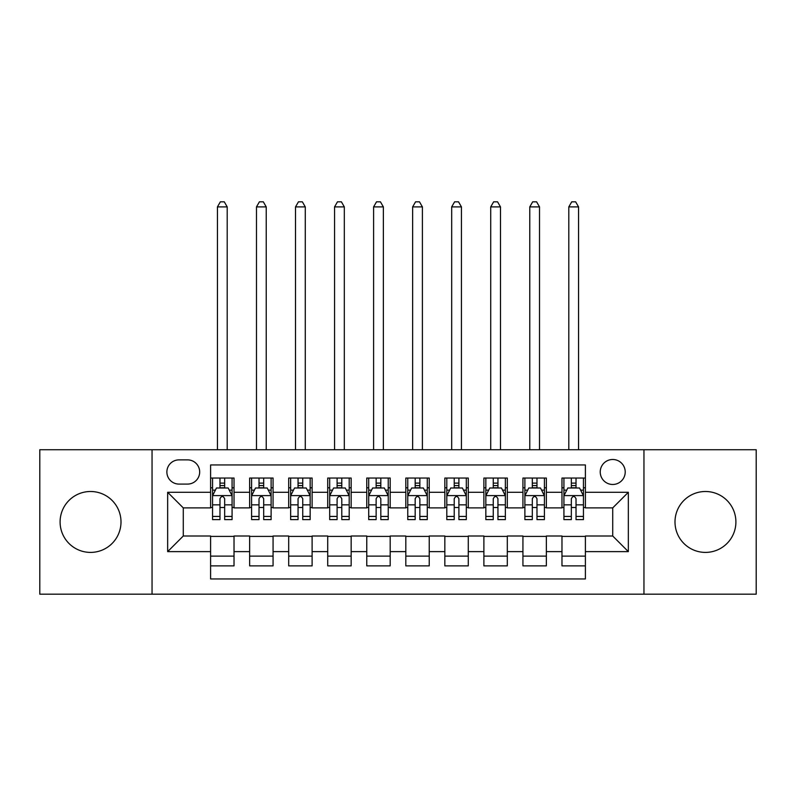 <?xml version="1.0" encoding="UTF-8"?>
<svg xmlns="http://www.w3.org/2000/svg" width="796" height="796" viewBox="0 0 796 796"><rect width="100%" height="100%" fill="white"/><g stroke="black" fill="none" stroke-linecap="round" stroke-linejoin="round"><path stroke-width="1.19" d="M705.445 491.5A30.447 30.447 0 0 0 674.998 521.957A30.447 30.447 0 0 0 705.445 552.404A30.447 30.447 0 0 0 735.902 521.957A30.447 30.447 0 0 0 705.445 491.5M90.555 491.5A30.447 30.447 0 0 0 60.098 521.957A30.447 30.447 0 0 0 90.555 552.404A30.447 30.447 0 0 0 121.002 521.957A30.447 30.447 0 0 0 90.555 491.5M612.721 459.491A12.497 12.497 0 0 0 600.234 471.978A12.497 12.497 0 0 0 612.721 484.475A12.497 12.497 0 0 0 625.218 471.978A12.497 12.497 0 0 0 612.721 459.491M643.954 594.184L756.2 594.184L756.2 449.73L643.954 449.73L643.954 594.184L152.046 594.184L152.046 449.73L39.8 449.73L39.8 594.184L152.046 594.184M585.398 478.038L561.976 478.038L561.976 492.286L546.355 492.286L546.355 507.898L561.976 507.898L561.976 492.286M546.355 492.286L546.355 478.038L522.932 478.038L522.932 492.286L507.311 492.286L507.311 507.898L522.932 507.898L522.932 492.286M507.311 492.286L507.311 478.038L483.888 478.038L483.888 492.286L468.277 492.286L468.277 507.898L483.888 507.898L483.888 492.286M468.277 492.286L468.277 478.038L444.845 478.038L444.845 492.286L429.233 492.286L429.233 507.898L444.845 507.898L444.845 492.286M429.233 492.286L429.233 478.038L405.811 478.038L405.811 492.286L390.189 492.286L390.189 507.898L405.811 507.898L405.811 492.286M390.189 492.286L390.189 478.038L366.767 478.038L366.767 492.286L351.155 492.286L351.155 507.898L366.767 507.898L366.767 492.286M351.155 492.286L351.155 478.038L327.723 478.038L327.723 492.286L312.112 492.286L312.112 507.898L327.723 507.898L327.723 492.286M312.112 492.286L312.112 478.038L288.689 478.038L288.689 492.286L273.068 492.286L273.068 507.898L288.689 507.898L288.689 492.286M273.068 492.286L273.068 478.038L249.645 478.038L249.645 507.898L234.024 507.898L234.024 478.038L210.602 478.038M210.602 565.876L234.024 565.876L234.024 536.007L249.645 536.007L249.645 565.876L273.068 565.876L273.068 536.007L288.689 536.007L288.689 551.628L273.068 551.628M288.689 551.628L288.689 565.876L312.112 565.876L312.112 536.007L327.723 536.007L327.723 551.628L312.112 551.628M327.723 551.628L327.723 565.876L351.155 565.876L351.155 536.007L366.767 536.007L366.767 551.628L351.155 551.628M366.767 551.628L366.767 565.876L390.189 565.876L390.189 536.007L405.811 536.007L405.811 551.628L390.189 551.628M405.811 551.628L405.811 565.876L429.233 565.876L429.233 536.007L444.845 536.007L444.845 551.628L429.233 551.628M444.845 551.628L444.845 565.876L468.277 565.876L468.277 536.007L483.888 536.007L483.888 551.628L468.277 551.628M483.888 551.628L483.888 565.876L507.311 565.876L507.311 536.007L522.932 536.007L522.932 551.628L507.311 551.628M522.932 551.628L522.932 565.876L546.355 565.876L546.355 536.007L561.976 536.007L561.976 551.628L546.355 551.628M178.981 484.087L187.567 484.087A12.099 12.099 0 0 0 199.677 471.978A12.099 12.099 0 0 0 187.567 459.879L178.981 459.879A12.099 12.099 0 0 0 166.881 471.978A12.099 12.099 0 0 0 178.981 484.087M643.954 449.73L152.046 449.73M585.398 492.286L585.398 464.954L210.602 464.954L210.602 507.898L183.279 507.898L183.279 536.007L210.602 536.007L210.602 578.951L585.398 578.951L585.398 536.007L612.721 536.007L612.721 507.898L585.398 507.898L585.398 492.286L628.342 492.286L628.342 551.628L585.398 551.628M210.602 551.628L167.657 551.628L167.657 492.286L210.602 492.286M561.976 551.628L561.976 565.876L585.398 565.876M210.602 487.799L212.552 487.799M219.975 487.799L224.661 487.799M232.074 487.799L234.024 487.799M210.602 507.51L212.552 507.51M219.975 507.51L224.661 507.51M232.074 507.51L234.024 507.51M210.602 536.404L234.024 536.404M210.602 556.115L234.024 556.115M249.645 507.51L251.596 507.51M259.018 507.51L263.695 507.51M271.118 507.51L273.068 507.51M249.645 487.799L251.596 487.799M259.018 487.799L263.695 487.799M271.118 487.799L273.068 487.799M249.645 536.404L273.068 536.404M249.645 556.115L273.068 556.115M288.689 536.404L312.112 536.404M288.689 556.115L312.112 556.115M288.689 487.799L290.639 487.799M298.052 487.799L302.739 487.799M310.161 487.799L312.112 487.799M288.689 507.51L290.639 507.51M298.052 507.51L302.739 507.51M310.161 507.51L312.112 507.51M327.723 536.404L351.155 536.404M327.723 556.115L351.155 556.115M327.723 487.799L329.683 487.799M337.096 487.799L341.782 487.799M349.195 487.799L351.155 487.799M327.723 507.51L329.683 507.51M337.096 507.51L341.782 507.51M349.195 507.51L351.155 507.51M366.767 536.404L390.189 536.404M366.767 556.115L390.189 556.115M366.767 487.799L368.717 487.799M376.14 487.799L380.826 487.799M388.239 487.799L390.189 487.799M366.767 507.51L368.717 507.51M376.14 507.51L380.826 507.51M388.239 507.51L390.189 507.51M405.811 536.404L429.233 536.404M405.811 556.115L429.233 556.115M405.811 487.799L407.761 487.799M415.174 487.799L419.86 487.799M427.283 487.799L429.233 487.799M405.811 507.51L407.761 507.51M415.174 507.51L419.86 507.51M427.283 507.51L429.233 507.51M444.845 536.404L468.277 536.404M444.845 556.115L468.277 556.115M444.845 487.799L446.805 487.799M454.217 487.799L458.904 487.799M466.317 487.799L468.277 487.799M444.845 507.51L446.805 507.51M454.217 507.51L458.904 507.51M466.317 507.51L468.277 507.51M483.888 536.404L507.311 536.404M483.888 556.115L507.311 556.115M483.888 487.799L485.839 487.799M493.261 487.799L497.948 487.799M505.361 487.799L507.311 487.799M483.888 507.51L485.839 507.51M493.261 507.51L497.948 507.51M505.361 507.51L507.311 507.51M522.932 536.404L546.355 536.404M522.932 556.115L546.355 556.115M522.932 487.799L524.882 487.799M532.305 487.799L536.982 487.799M544.404 487.799L546.355 487.799M522.932 507.51L524.882 507.51M532.305 507.51L536.982 507.51M544.404 507.51L546.355 507.51M561.976 536.404L585.398 536.404M561.976 556.115L585.398 556.115M561.976 487.799L563.926 487.799M571.339 487.799L576.025 487.799M583.448 487.799L585.398 487.799M561.976 507.51L563.926 507.51M571.339 507.51L576.025 507.51M583.448 507.51L585.398 507.51M183.279 507.898L167.657 492.286M183.279 536.007L167.657 551.628M628.342 492.286L612.721 507.898M628.342 551.628L612.721 536.007M224.661 483.112L219.975 483.112M232.074 516.435L224.661 516.435L224.661 519.609L232.074 519.609L232.074 495.799L228.173 487.988L216.462 487.988L212.552 495.799L212.552 519.609L219.975 519.609L219.975 516.435L212.552 516.435M212.552 495.799L212.552 478.038M232.074 495.799L232.074 478.038M219.975 487.988L219.975 478.038M224.661 478.038L224.661 487.988M224.661 516.435L224.661 498.724C223.099 495.719 221.537 495.719 219.975 498.724L219.975 516.435M227.198 449.73L227.198 206.89L217.437 206.89L217.437 449.73M217.437 206.89L220.363 201.816L224.273 201.816L227.198 206.89M263.695 483.112L259.018 483.112M271.118 516.435L263.695 516.435L263.695 519.609L271.118 519.609L271.118 495.799L267.217 487.988L255.496 487.988L251.596 495.799L251.596 519.609L259.018 519.609L259.018 516.435L251.596 516.435M251.596 495.799L251.596 478.038M271.118 495.799L271.118 478.038M259.018 487.988L259.018 478.038M263.695 478.038L263.695 487.988M263.695 516.435L263.695 498.724C262.143 495.719 260.581 495.719 259.018 498.724L259.018 516.435M266.232 449.73L266.232 206.89L256.481 206.89L256.481 449.73M256.481 206.89L259.406 201.816L263.307 201.816L266.232 206.89M302.739 483.112L298.052 483.112M310.161 516.435L302.739 516.435L302.739 519.609L310.161 519.609L310.161 495.799L306.251 487.988L294.54 487.988L290.639 495.799L290.639 519.609L298.052 519.609L298.052 516.435L290.639 516.435M290.639 495.799L290.639 478.038M310.161 495.799L310.161 478.038M298.052 487.988L298.052 478.038M302.739 478.038L302.739 487.988M302.739 516.435L302.739 498.724C301.177 495.719 299.614 495.719 298.052 498.724L298.052 516.435M305.276 449.73L305.276 206.89L295.515 206.89L295.515 449.73M295.515 206.89L298.45 201.816L302.351 201.816L305.276 206.89M341.782 483.112L337.096 483.112M349.195 516.435L341.782 516.435L341.782 519.609L349.195 519.609L349.195 495.799L345.295 487.988L333.584 487.988L329.683 495.799L329.683 519.609L337.096 519.609L337.096 516.435L329.683 516.435M329.683 495.799L329.683 478.038M349.195 495.799L349.195 478.038M337.096 487.988L337.096 478.038M341.782 478.038L341.782 487.988M341.782 516.435L341.782 498.724C340.22 495.719 338.658 495.719 337.096 498.724L337.096 516.435M344.32 449.73L344.32 206.89L334.559 206.89L334.559 449.73M334.559 206.89L337.484 201.816L341.394 201.816L344.32 206.89M380.826 483.112L376.14 483.112M388.239 516.435L380.826 516.435L380.826 519.609L388.239 519.609L388.239 495.799L384.339 487.988L372.627 487.988L368.717 495.799L368.717 519.609L376.14 519.609L376.14 516.435L368.717 516.435M368.717 495.799L368.717 478.038M388.239 495.799L388.239 478.038M376.14 487.988L376.14 478.038M380.826 478.038L380.826 487.988M380.826 516.435L380.826 498.724C379.264 495.719 377.702 495.719 376.14 498.724L376.14 516.435M383.364 449.73L383.364 206.89L373.603 206.89L373.603 449.73M373.603 206.89L376.528 201.816L380.428 201.816L383.364 206.89M419.86 483.112L415.174 483.112M427.283 516.435L419.86 516.435L419.86 519.609L427.283 519.609L427.283 495.799L423.373 487.988L411.661 487.988L407.761 495.799L407.761 519.609L415.174 519.609L415.174 516.435L407.761 516.435M407.761 495.799L407.761 478.038M427.283 495.799L427.283 478.038M415.174 487.988L415.174 478.038M419.86 478.038L419.86 487.988M419.86 516.435L419.86 498.724C418.308 495.719 416.746 495.719 415.174 498.724L415.174 516.435M422.397 449.73L422.397 206.89L412.636 206.89L412.636 449.73M412.636 206.89L415.572 201.816L419.472 201.816L422.397 206.89M458.904 483.112L454.217 483.112M466.317 516.435L458.904 516.435L458.904 519.609L466.317 519.609L466.317 495.799L462.416 487.988L450.705 487.988L446.805 495.799L446.805 519.609L454.217 519.609L454.217 516.435L446.805 516.435M446.805 495.799L446.805 478.038M466.317 495.799L466.317 478.038M454.217 487.988L454.217 478.038M458.904 478.038L458.904 487.988M458.904 516.435L458.904 498.724C457.342 495.719 455.78 495.719 454.217 498.724L454.217 516.435M461.441 449.73L461.441 206.89L451.68 206.89L451.68 449.73M451.68 206.89L454.606 201.816L458.516 201.816L461.441 206.89M497.948 483.112L493.261 483.112M505.361 516.435L497.948 516.435L497.948 519.609L505.361 519.609L505.361 495.799L501.46 487.988L489.749 487.988L485.839 495.799L485.839 519.609L493.261 519.609L493.261 516.435L485.839 516.435M485.839 495.799L485.839 478.038M505.361 495.799L505.361 478.038M493.261 487.988L493.261 478.038M497.948 478.038L497.948 487.988M497.948 516.435L497.948 498.724C496.386 495.719 494.823 495.719 493.261 498.724L493.261 516.435M500.485 449.73L500.485 206.89L490.724 206.89L490.724 449.73M490.724 206.89L493.649 201.816L497.55 201.816L500.485 206.89M536.982 483.112L532.305 483.112M544.404 516.435L536.982 516.435L536.982 519.609L544.404 519.609L544.404 495.799L540.504 487.988L528.783 487.988L524.882 495.799L524.882 519.609L532.305 519.609L532.305 516.435L524.882 516.435M524.882 495.799L524.882 478.038M544.404 495.799L544.404 478.038M532.305 487.988L532.305 478.038M536.982 478.038L536.982 487.988M536.982 516.435L536.982 498.724C535.429 495.719 533.867 495.719 532.305 498.724L532.305 516.435M539.519 449.73L539.519 206.89L529.768 206.89L529.768 449.73M529.768 206.89L532.693 201.816L536.594 201.816L539.519 206.89M576.025 483.112L571.339 483.112M583.448 516.435L576.025 516.435L576.025 519.609L583.448 519.609L583.448 495.799L579.538 487.988L567.827 487.988L563.926 495.799L563.926 519.609L571.339 519.609L571.339 516.435L563.926 516.435M563.926 495.799L563.926 478.038M583.448 495.799L583.448 478.038M571.339 487.988L571.339 478.038M576.025 478.038L576.025 487.988M576.025 516.435L576.025 498.724C574.463 495.719 572.901 495.719 571.339 498.724L571.339 516.435M578.563 449.73L578.563 206.89L568.802 206.89L568.802 449.73M568.802 206.89L571.727 201.816L575.637 201.816L578.563 206.89M249.645 551.628L234.024 551.628M249.645 492.286L234.024 492.286M231.974 495.6L212.651 495.6M212.552 490.137L215.388 490.137M229.248 490.137L232.074 490.137M219.975 504.843L212.552 504.843M232.074 504.843L224.661 504.843M224.661 485.59L219.975 485.59M271.018 495.6L251.695 495.6M251.596 490.137L254.431 490.137M268.292 490.137L271.118 490.137M259.018 504.843L251.596 504.843M271.118 504.843L263.695 504.843M263.695 485.59L259.018 485.59M310.062 495.6L290.739 495.6M290.639 490.137L293.465 490.137M307.326 490.137L310.161 490.137M298.052 504.843L290.639 504.843M310.161 504.843L302.739 504.843M302.739 485.59L298.052 485.59M349.106 495.6L329.773 495.6M329.683 490.137L332.509 490.137M346.369 490.137L349.195 490.137M337.096 504.843L329.683 504.843M349.195 504.843L341.782 504.843M341.782 485.59L337.096 485.59M388.14 495.6L368.817 495.6M368.717 490.137L371.553 490.137M385.413 490.137L388.239 490.137M376.14 504.843L368.717 504.843M388.239 504.843L380.826 504.843M380.826 485.59L376.14 485.59M427.183 495.6L407.86 495.6M407.761 490.137L410.587 490.137M424.447 490.137L427.283 490.137M415.174 504.843L407.761 504.843M427.283 504.843L419.86 504.843M419.86 485.59L415.174 485.59M466.227 495.6L446.894 495.6M446.805 490.137L449.631 490.137M463.491 490.137L466.317 490.137M454.217 504.843L446.805 504.843M466.317 504.843L458.904 504.843M458.904 485.59L454.217 485.59M505.261 495.6L485.938 495.6M485.839 490.137L488.674 490.137M502.535 490.137L505.361 490.137M493.261 504.843L485.839 504.843M505.361 504.843L497.948 504.843M497.948 485.59L493.261 485.59M544.305 495.6L524.982 495.6M524.882 490.137L527.708 490.137M541.569 490.137L544.404 490.137M532.305 504.843L524.882 504.843M544.404 504.843L536.982 504.843M536.982 485.59L532.305 485.59M583.349 495.6L564.026 495.6M563.926 490.137L566.752 490.137M580.612 490.137L583.448 490.137M571.339 504.843L563.926 504.843M583.448 504.843L576.025 504.843M576.025 485.59L571.339 485.59"/></g></svg>
